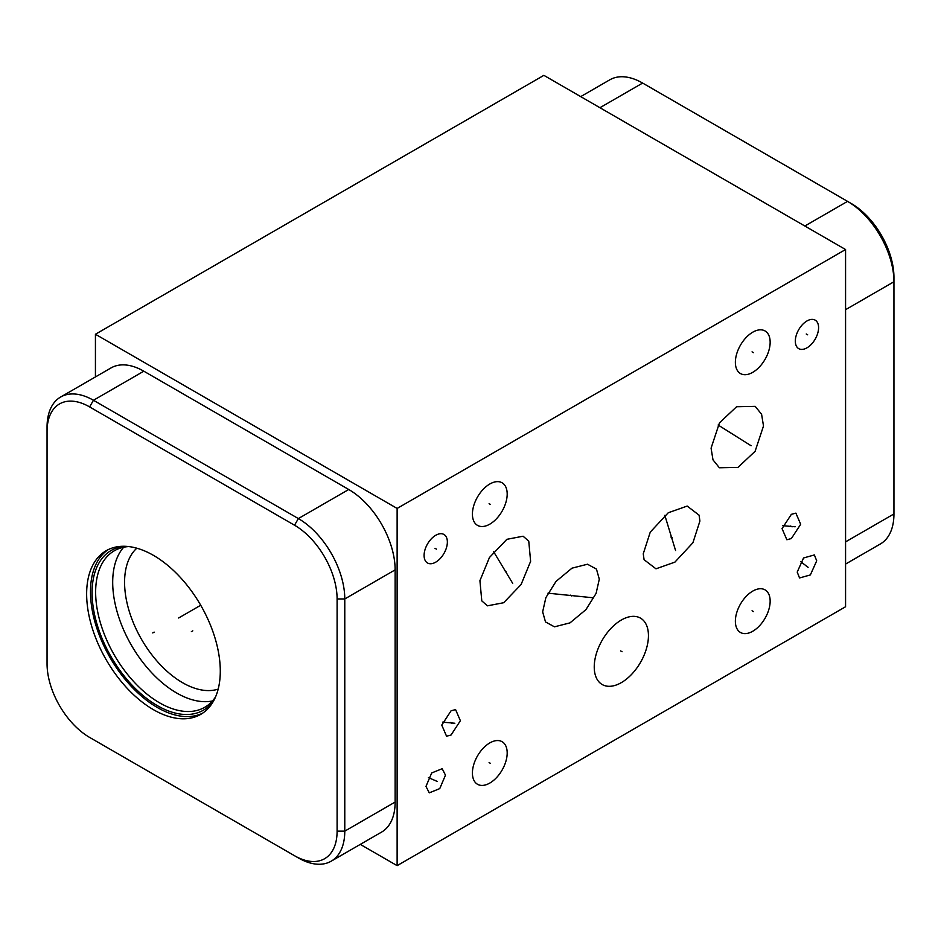 <?xml version="1.0" encoding="UTF-8"?>
<svg xmlns="http://www.w3.org/2000/svg" width="941" height="941" viewBox="0 0 941 941"><rect width="100%" height="100%" fill="white"/><g stroke="black" fill="none" stroke-linecap="round" stroke-linejoin="round"><path stroke-width="1.41" d="M360.285 844.383L397.126 865.649L845.571 606.745L845.571 249.53L543.874 75.351L95.429 334.255L397.126 508.434L845.571 249.53M95.429 376.929L95.429 334.255M397.126 865.649L397.126 508.434M60.647 397.02L111.003 367.943A65.623 37.887 60 0 1 143.82 371.189L348.735 489.496A65.623 37.887 60 0 1 395.138 569.87L395.138 802.061A65.623 37.887 60 0 1 381.552 832.115L331.185 861.191A65.623 37.887 60 0 1 298.368 857.933L89.618 737.415A60.2 34.758 60 0 1 47.05 663.687L47.05 427.061A65.623 37.887 60 0 1 60.647 397.02A65.623 37.887 60 0 1 93.453 400.266L298.368 518.573A65.623 37.887 60 0 1 344.782 598.947L344.782 831.138A65.623 37.887 60 0 1 331.185 861.191M47.05 431.496A60.2 34.758 60 0 1 89.618 406.912L294.533 525.219A60.2 34.758 60 0 1 337.101 598.947L337.101 831.138A60.2 34.758 60 0 1 294.533 855.722M220.288 671.109A94.5 54.554 60 0 1 200.715 714.372A94.5 54.554 60 0 1 127.894 689.059A94.5 54.554 60 0 1 86.643 593.947A94.5 54.554 60 0 1 106.215 550.697A94.5 54.554 60 0 1 179.037 576.01A94.5 54.554 60 0 1 220.288 671.109M202.597 713.196A94.5 54.554 60 0 1 130.481 685.507A94.5 54.554 60 0 1 90.489 591.736A94.5 54.554 -120 0 1 108.18 549.65M213.772 700.586A92.23 53.249 60 0 1 140.421 693.305A92.23 53.249 60 0 1 92.089 592.665A92.23 53.249 -120 0 1 124.683 546.286M215.536 696.952A90.383 52.19 60 0 1 204.75 707.291A90.383 52.19 60 0 1 135.092 683.084A90.383 52.19 60 0 1 95.641 592.112A90.383 52.19 -120 0 1 114.367 550.744A90.383 52.19 -120 0 1 128.717 546.568M123.706 547.227A90.383 52.19 -120 0 0 112.697 582.267A90.383 52.19 60 0 0 146.667 667.087A90.383 52.19 60 0 0 212.466 700.963M218.183 689.118A81.985 47.332 60 0 1 157.1 661.205A81.985 47.332 60 0 1 124.577 582.267A81.985 47.332 -120 0 1 136.821 548.191M599.299 579.174L596.088 593.418L585.937 609.639L569.975 622.883L554.461 626.824L545.498 621.93L542.651 611.873L545.862 597.629L556.025 581.409L571.987 568.164L587.502 564.224L596.465 569.117L599.299 579.174M845.571 564.071L880.353 543.98A65.623 37.887 -120 0 0 893.95 513.939L893.95 277.313A60.2 34.758 -120 0 0 851.382 203.585L642.632 83.067A65.623 37.887 -120 0 0 609.815 79.809L580.715 96.617M643.256 553.79L650.255 532.135L668.251 512.763L687.189 506.07L699.092 515.174L699.904 521.091L692.917 542.745L674.92 562.118L655.971 568.811L644.079 559.707L643.256 553.79M770.15 342.218A24.584 14.197 -60 0 1 759.411 366.966A24.584 14.197 -60 0 1 740.461 373.553A24.584 14.197 -60 0 1 735.368 362.297A24.584 14.197 -60 0 1 746.107 337.56A24.584 14.197 -60 0 1 765.057 330.961A24.584 14.197 -60 0 1 770.15 342.218M507.187 494.037A24.584 14.197 -60 0 1 496.46 518.785A24.584 14.197 -60 0 1 477.51 525.372A24.584 14.197 -60 0 1 472.417 514.115A24.584 14.197 -60 0 1 483.156 489.367A24.584 14.197 -60 0 1 502.094 482.78A24.584 14.197 -60 0 1 507.187 494.037M507.187 752.953A24.584 14.197 -60 0 1 496.46 777.689A24.584 14.197 -60 0 1 477.51 784.276A24.584 14.197 -60 0 1 472.417 773.02A24.584 14.197 -60 0 1 483.156 748.283A24.584 14.197 -60 0 1 502.094 741.696A24.584 14.197 -60 0 1 507.187 752.953M818.588 327.68A16.456 9.492 -60 0 1 811.413 344.241A16.456 9.492 -60 0 1 798.733 348.64A16.456 9.492 -60 0 1 795.321 341.113A16.456 9.492 -60 0 1 802.508 324.563A16.456 9.492 -60 0 1 815.188 320.152A16.456 9.492 -60 0 1 818.588 327.68M447.363 542.016A16.456 9.492 -60 0 1 440.176 558.566A16.456 9.492 -60 0 1 427.508 562.977A16.456 9.492 -60 0 1 424.097 555.449A16.456 9.492 -60 0 1 431.272 538.887A16.456 9.492 -60 0 1 443.952 534.476A16.456 9.492 -60 0 1 447.363 542.016M755.105 451.292L737.979 467.395L719.383 467.771L712.996 459.867L711.078 448.151L719.477 422.838L736.603 406.735L755.2 406.359L761.587 414.263L763.504 425.979L755.105 451.292M487.462 605.828L481.792 600.887L479.922 580.691L489.449 557.507L506.881 539.311L523.09 536.217L528.76 541.146L530.618 561.342L521.091 584.537L503.67 602.722L487.462 605.828M648.443 635.681A38.322 22.125 -60 0 1 631.717 674.25A38.322 22.125 -60 0 1 602.181 684.519A38.322 22.125 -60 0 1 594.241 666.969A38.322 22.125 -60 0 1 610.968 628.4A38.322 22.125 -60 0 1 640.503 618.131A38.322 22.125 -60 0 1 648.443 635.681M797.215 572.081L803.555 557.966L814.377 554.943L816.706 560.824L810.354 574.939L799.532 577.962L797.215 572.081M445.469 775.149L439.765 788.593L429.272 792.851L425.979 786.405L431.696 772.961L442.188 768.703L445.469 775.149M791.369 514.327L795.886 513.127L800.673 524.266L791.369 538.546L786.852 539.746L782.053 528.619L791.369 514.327M451.068 710.796L455.585 709.596L460.384 720.724L451.068 735.015L446.552 736.215L441.764 725.088L451.068 710.796M770.15 601.134A24.584 14.197 -60 0 1 759.411 625.883A24.584 14.197 -60 0 1 740.461 632.47A24.584 14.197 -60 0 1 735.368 621.213A24.584 14.197 -60 0 1 746.107 596.465A24.584 14.197 -60 0 1 765.057 589.878A24.584 14.197 -60 0 1 770.15 601.134M845.571 309.683L893.95 281.747A65.623 37.887 -120 0 0 847.547 201.374L804.849 226.016M89.618 737.415L93.453 739.626A65.623 37.887 60 0 1 93.382 739.591M752.059 610.768L753.459 611.579M752.059 351.852L753.459 352.663M489.097 503.67L490.508 504.482M489.097 762.586L490.508 763.398M806.249 333.996L807.66 334.808M435.024 548.321L436.436 549.132M736.591 436.659L737.991 437.471M751.094 445.74L718.124 425.026M504.552 570.611L505.987 571.434M512.704 583.361L493.602 551.638M670.874 537.029L672.297 537.852M675.567 550.509L664.828 515.327M570.258 595.112L571.693 595.935M593.606 597.829L547.968 593.183M620.625 650.913L622.06 651.737M806.237 566.035L807.672 566.858M808.107 567.329L800.638 561.612M435.013 780.36L436.448 781.195M437.259 781.442L428.426 777.607M790.652 526.031L792.087 526.854M795.133 526.772L782.841 525.701M450.351 722.5L451.786 723.323M454.844 723.241L442.541 722.159M154.183 632.117L152.748 632.94L154.183 632.117M178.649 617.99L200.715 605.251M192.799 630.835L191.364 631.658M89.618 406.912L93.453 400.266L143.82 371.189M893.95 513.939L845.571 541.875M642.632 83.067L599.935 107.709M294.533 525.219L298.368 518.573L348.735 489.496M337.101 598.947L344.782 598.947L395.138 569.87M337.101 831.138L344.782 831.138L395.138 802.061M851.382 203.585L847.547 201.374"/></g></svg>
